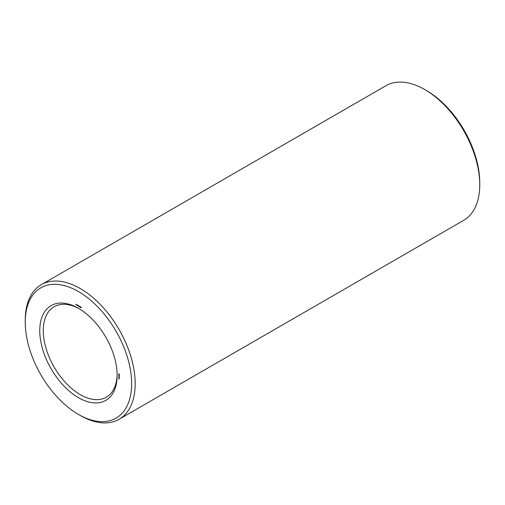 <?xml version="1.0" encoding="UTF-8"?>
<svg xmlns="http://www.w3.org/2000/svg" width="505" height="505" viewBox="0 0 505 505"><rect width="100%" height="100%" fill="white"/><g stroke="black" fill="none" stroke-linecap="round" stroke-linejoin="round"><path stroke-width="0.76" d="M78.452 414.416L80.213 415.432A77.726 44.876 -120 0 0 119.079 419.283L463.653 220.344A77.726 44.876 -120 0 0 479.75 184.761L479.75 182.734A75.239 43.443 -120 0 0 426.548 90.584A75.239 43.443 -120 0 0 426.548 90.578L424.787 89.568A77.726 44.876 -120 0 0 385.921 85.717L41.347 284.656A77.726 44.876 -120 0 0 25.25 320.239L25.25 322.266A75.239 43.443 -120 0 0 78.452 414.416A75.239 43.443 -120 0 0 131.654 383.699A75.239 43.443 -120 0 0 78.452 291.549A75.239 43.443 -120 0 0 25.25 322.266M479.75 184.761A77.726 44.876 -120 0 0 424.787 89.568L426.548 90.584M79.342 308.833A52.236 30.155 -120 0 0 54.098 306.737A52.236 30.155 -120 0 0 54.098 367.047A52.236 30.155 -120 0 0 106.328 397.208A52.236 30.155 -120 0 0 117.135 374.293M119.079 419.283A77.726 44.876 -120 0 0 130.991 356.997A77.726 44.876 -120 0 0 80.213 288.507A77.726 44.876 -120 0 0 41.347 284.656M78.452 308.302L78.452 308.309A54.723 31.594 -120 0 0 39.762 330.642A54.723 31.594 -120 0 0 78.452 397.662A54.723 31.594 -120 0 0 117.147 375.322A54.723 31.594 -120 0 0 78.452 308.309A54.723 31.594 -120 0 0 78.452 308.302M119.079 379.154L118.738 378.952L119.079 379.154M119.294 378.359L118.814 377.772L119.294 378.359M119.294 377.854L118.839 377.563L119.268 377.866M119.294 377.696L118.814 377.109L119.294 377.696M118.997 376.806L119.294 377.197L119.155 376.717M119.294 376.276L118.814 375.991L119.294 376.276M119.243 375.726L118.814 375.663L119.268 376.143L119.243 375.726M119.23 375.228L118.814 375.127L119.199 375.606L119.23 375.228M119.464 374.439L118.643 373.971L119.054 374.887L119.464 374.439M81.349 307.482L81.04 307.16L81.33 307.728L80.97 307.678L80.964 307.078L81.349 307.482M80.787 306.945L80.787 307.602L80.364 307.173L80.787 306.945M80.27 306.649L80.27 307.299L79.891 306.554L79.822 307.04L79.822 306.383L80.194 307.135L80.27 306.649M79.455 306.39L79.146 306.068L79.436 306.636L79.083 306.585L79.07 305.986L79.455 306.39M78.9 305.853L78.9 306.51L78.477 306.08L78.9 305.853M78.37 305.55L78.37 306.207L77.896 305.291L78.37 305.55M77.555 305.569L77.227 304.995L77.568 305.519M76.76 304.616L77.095 305.361L76.76 304.616M76.722 304.654L76.407 304.887M75.952 304.149L76.009 304.824L75.952 304.149M118.732 374.42L119.167 373.965M118.902 374.123L119.432 374.413M80.712 307.482L80.478 307.141L80.787 307.431M78.824 306.39L78.584 306.049L78.9 306.346M78.294 306.08L78.029 305.733L78.37 306.036M78.313 305.563L77.997 305.803M77.442 305.007L77.473 305.531L77.303 305.045"/></g></svg>
